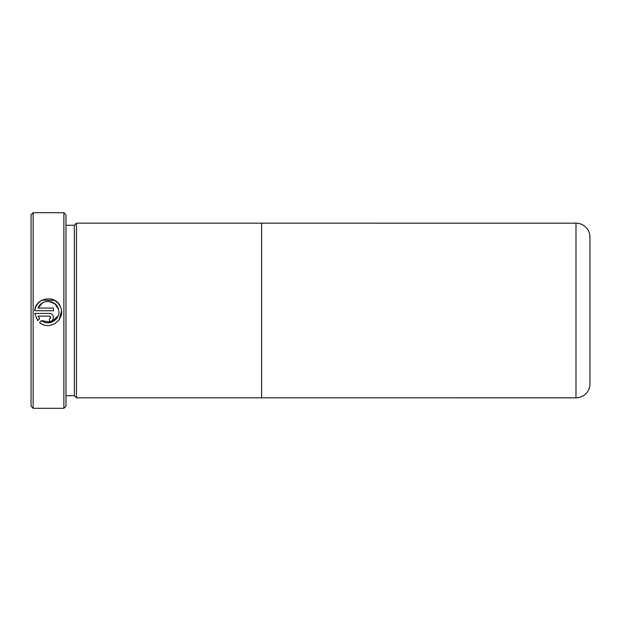 <?xml version="1.0" encoding="UTF-8"?>
<svg xmlns="http://www.w3.org/2000/svg" width="621" height="621" viewBox="0 0 621 621"><rect width="100%" height="100%" fill="white"/><g stroke="black" fill="none" stroke-linecap="round" stroke-linejoin="round"><path stroke-width="0.93" d="M31.05 406.212L31.05 214.788L33.146 212.692L33.146 408.308L31.05 406.212M63.885 212.692L65.981 214.788L65.981 406.212L63.885 408.308L63.885 212.692L33.146 212.692M65.981 395.74L74.365 395.74L74.365 225.26L65.981 225.26M74.365 395.74L76.461 397.836L76.461 223.164L74.365 225.26M261.596 223.164L261.596 397.836L575.977 397.828A13.973 13.973 0 0 0 589.95 383.856L589.95 237.144A13.973 13.973 0 0 0 575.977 223.172L76.461 223.164M261.596 397.836L76.461 397.836M53.468 308.063L53.468 310.748L34.76 310.748C35.327 297.296 56.076 294.253 60.493 306.953C66.338 319.07 49.556 331.567 39.62 322.47L41.529 320.56C48.997 327.057 61.564 318.72 58.467 309.305C56.433 299.609 41.366 298.662 38.16 308.063L53.468 308.063M49.447 313.426C54.64 313.194 54.632 321.709 49.447 321.476L49.447 318.79C51.178 317.898 51.178 317.005 49.447 316.112L38.16 316.112L39.628 318.666L37.718 320.576L34.76 313.426L49.447 313.426M63.885 408.308L33.146 408.308M38.16 308.063L42.368 303.017M48.756 301.379L54.881 303.77L58.459 309.289M58.149 315.856L51.038 322.408L41.529 320.56M59.189 319.629L61.487 311.276M60.423 306.782L58.18 303.234M58.118 303.164L54.757 300.44M54.679 300.401L41.987 300.153M41.925 300.184L38.417 302.807L35.933 306.464L34.76 310.748M49.447 316.112L50.782 317.393M39.628 318.666L38.16 316.112M575.977 397.828L575.977 223.172"/></g></svg>
